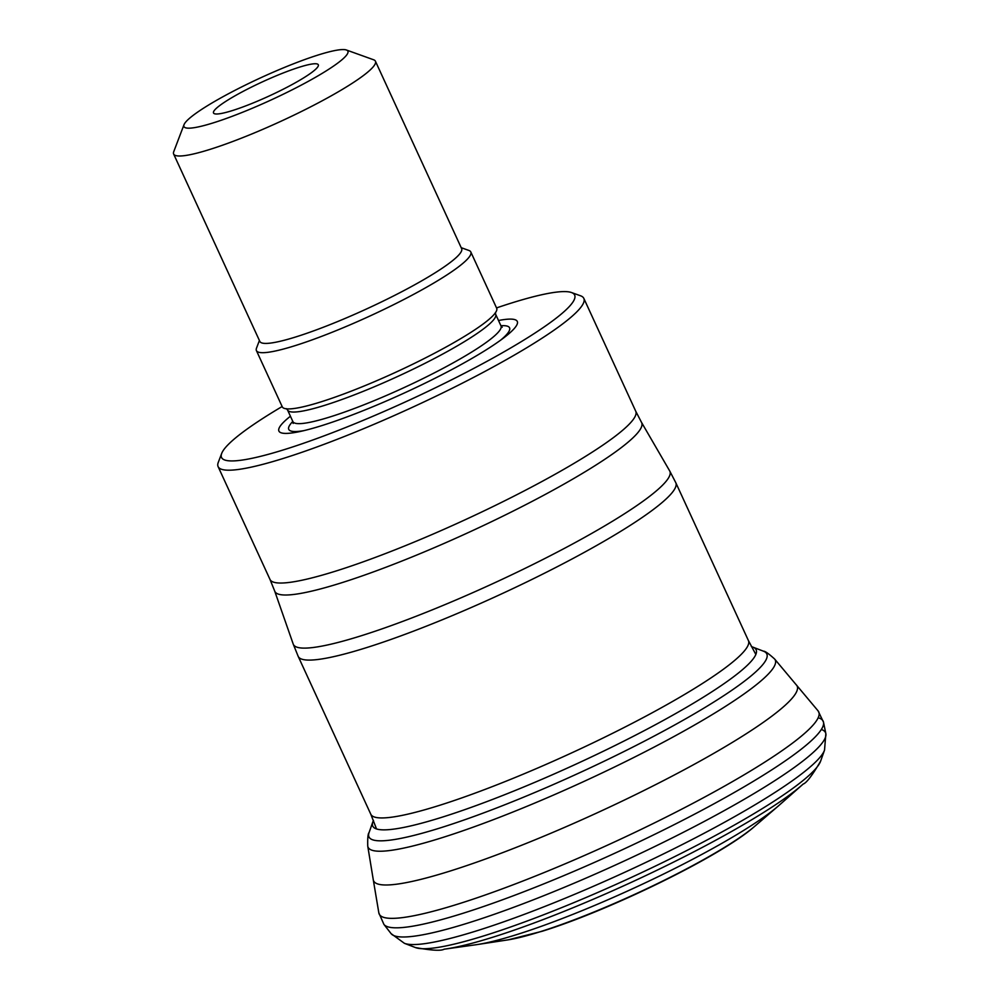 <?xml version="1.0" encoding="UTF-8"?>
<svg xmlns="http://www.w3.org/2000/svg" width="1000" height="1000" viewBox="0 0 1000 1000"><rect width="100%" height="100%" fill="white"/><g stroke="black" fill="none" stroke-linecap="round" stroke-linejoin="round"><path stroke-width="1.5" d="M318.188 54.988A90.237 12.25 -24.7 0 0 233.713 90.988A90.237 12.25 -24.7 0 0 184.013 124.7A90.237 12.25 -24.7 0 0 271.025 100A90.237 12.25 -24.7 0 0 346.413 50A90.237 12.25 -24.7 0 0 318.188 54.988M232.5 110.538A57.675 7.825 155.3 0 1 213.938 113.462A57.675 7.825 155.3 0 1 262.638 81.762A57.675 7.825 155.3 0 1 318.4 65.412A57.675 7.825 155.3 0 1 287.9 86.8A57.675 7.825 155.3 0 1 232.5 110.538M282.137 406.525A194.35 26.375 -24.7 0 0 221.688 453.425A194.35 26.375 -24.7 0 0 285.5 449.25A194.35 26.375 -24.7 0 0 489.1 360.175A194.35 26.375 -24.7 0 0 571.487 292.538A194.35 26.375 -24.7 0 0 496.538 307.913M498.512 320.513A131.175 17.8 155.3 0 1 504.312 337.425A131.175 17.8 155.3 0 1 322.1 425.525A131.175 17.8 155.3 0 1 299.475 431.637A131.175 17.8 155.3 0 1 290.425 416.225M571.487 292.538L580.55 295.788A201.287 27.312 155.3 0 1 583.837 298.4A201.287 27.312 155.3 0 1 484.212 371.8A201.287 27.312 155.3 0 1 284.35 458.1A201.287 27.312 155.3 0 1 218.1 466.613A201.287 27.312 155.3 0 1 218.263 462.425L221.688 453.425M470.812 251.988L496.675 308.212A118 16.012 155.3 0 1 492.612 316.05A118 16.012 155.3 0 1 321.112 401.825A118 16.012 155.3 0 1 290.875 408.837A118 16.012 155.3 0 1 282.275 406.825L256.413 350.6A118 16.012 -24.7 0 0 370.3 315.837A118 16.012 -24.7 0 0 470.812 251.988A118 16.012 -24.7 0 0 468.888 250.45L461.2 247.688M346.413 50L373.612 59.775A111.05 15.075 155.3 0 1 375.425 61.212A111.05 15.075 155.3 0 1 280.837 121.312A111.05 15.075 155.3 0 1 173.637 154.025A111.05 15.075 155.3 0 1 173.725 151.713L184.013 124.7M173.637 154.025L259.85 341.45A111.05 15.075 -24.7 0 0 367.038 308.738A111.05 15.075 -24.7 0 0 461.637 248.637L375.425 61.212M259.413 340.5L256.512 348.137A118 16.012 -24.7 0 0 256.413 350.6M540.4 931.663A150.45 20.412 155.3 0 1 508.275 939.825L542.125 931.275C608.837 910.675 720.812 856.162 754.3 826.663A150.45 20.412 155.3 0 1 540.4 931.663M821.35 729.475A239.387 32.487 155.3 0 1 825.85 733.65L824.538 750.1L820.6 761.188C812.312 775.35 806.5 782.975 803.162 784.062L778.8 805.575A183.337 24.887 155.3 0 1 516.975 934.525A183.337 24.887 155.3 0 1 476.312 944.7L508.275 939.825M803.162 784.062A216 29.312 155.3 0 1 493.55 936.988A216 29.312 155.3 0 1 444.125 949.2L476.312 944.7M820.6 761.188A224.963 30.525 155.3 0 1 697.138 845.2A224.963 30.525 155.3 0 1 486 935.2A224.963 30.525 155.3 0 1 415.4 947.55C431.562 950.475 441.138 951.025 444.125 949.2M824.538 750.1A233.212 31.65 155.3 0 1 696.625 837.188A233.212 31.65 155.3 0 1 477.65 930.537A233.212 31.65 155.3 0 1 404.425 943.325L415.4 947.55M818.175 717.763A242.05 32.85 155.3 0 1 823.512 722.225L825.85 733.65A239.387 32.487 155.3 0 1 703.925 821.612A239.387 32.487 155.3 0 1 469.338 922.6A239.387 32.487 155.3 0 1 391.087 933.625L404.425 943.325M751.35 646.55L763.475 651.2C764.938 651.012 768.65 653.612 774.613 659.013L818.075 710.863L823.512 722.225A242.05 32.85 155.3 0 1 700.275 811.162A242.05 32.85 155.3 0 1 463.05 913.275A242.05 32.85 155.3 0 1 383.925 924.412L391.087 933.625M818.075 710.863A241.9 32.825 155.3 0 1 702.588 798.188A241.9 32.825 155.3 0 1 458.812 903.812A241.9 32.825 155.3 0 1 378.837 912.887L383.925 924.412M796.513 685.05A233.1 31.637 155.3 0 1 685.25 769.188A233.1 31.637 155.3 0 1 450.337 870.975A233.1 31.637 155.3 0 1 373.263 879.712L378.837 912.887M774.613 659.013A224.075 30.412 155.3 0 1 667.75 739.875A224.075 30.412 155.3 0 1 441.838 837.763A224.075 30.412 155.3 0 1 367.75 846.137L373.263 879.712M763.475 651.2A218.95 29.712 155.3 0 1 669.887 727.613A218.95 29.712 155.3 0 1 441.05 827.663A218.95 29.712 155.3 0 1 369.062 832.6C367.975 833.587 367.537 838.1 367.75 846.137M752.95 647.125A211 28.637 155.3 0 1 662.7 720.775A211 28.637 155.3 0 1 442.2 817.175A211 28.637 155.3 0 1 372.825 821.95L369.062 832.6M218.1 466.613L270 579.45A201.287 27.312 -24.7 0 0 336.25 570.938A201.287 27.312 -24.7 0 0 536.112 484.637A201.287 27.312 -24.7 0 0 635.737 411.225L641.513 422.375A201.9 27.4 155.3 0 1 542.8 495.75A201.9 27.4 155.3 0 1 341.287 582.875A201.9 27.4 155.3 0 1 274.7 591.087L293.225 644.087A207.213 28.125 -24.7 0 0 361.562 635.662A207.213 28.125 -24.7 0 0 568.387 546.25A207.213 28.125 -24.7 0 0 669.7 470.938L641.513 422.375M748.413 640.562L675.8 482.713A207.825 28.2 155.3 0 1 572.95 558.5A207.825 28.2 155.3 0 1 366.6 647.6A207.825 28.2 155.3 0 1 298.2 656.388L370.8 814.237A207.825 28.2 -24.7 0 0 439.2 805.45A207.825 28.2 -24.7 0 0 645.55 716.35A207.825 28.2 -24.7 0 0 748.413 640.562L755.85 654.475M303.925 430.637A121.512 16.488 155.3 0 1 292.812 421.438M500.913 325.725A121.512 16.488 155.3 0 1 500.662 340.138M502.212 327.262L500.988 325.9A114.525 15.537 155.3 0 1 444.312 367.675A114.525 15.537 155.3 0 1 330.6 416.763A114.525 15.537 155.3 0 1 292.9 421.613L293.137 423.425M495.412 312.488L495.65 314.288A114.525 15.537 155.3 0 1 438.975 356.062A114.525 15.537 155.3 0 1 325.25 405.163A114.525 15.537 155.3 0 1 287.562 410L292.9 421.613M778.8 805.575L754.3 826.663M373.438 820.375L372.825 821.95M583.837 298.4L635.737 411.225M495.65 314.288L500.988 325.9M286.337 408.65L287.562 410M270 579.45L274.7 591.087M293.225 644.087L298.2 656.388M675.8 482.713L669.7 470.938M370.8 814.237L376.525 828.95"/></g></svg>
